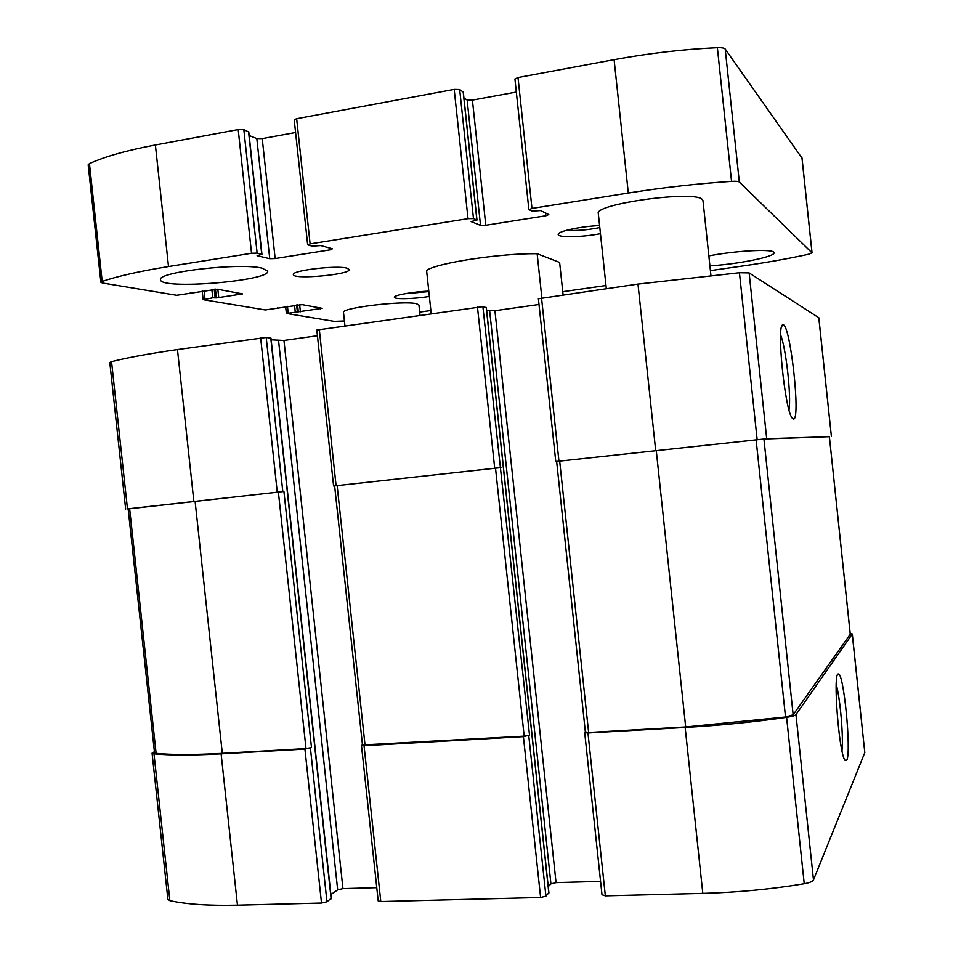 <?xml version="1.0" encoding="UTF-8"?>
<svg xmlns="http://www.w3.org/2000/svg" width="953" height="953" viewBox="0 0 953 953"><rect width="100%" height="100%" fill="white"/><g stroke="black" fill="none" stroke-linecap="round" stroke-linejoin="round"><path stroke-width="1.43" d="M331.084 898.405L326.962 901.776L321.506 903.051L237.464 905.183C208.91 905.826 186.371 904.314 169.86 900.656L167.895 899.418L152.075 753.156L154.422 751.726M152.075 753.156L153.981 753.847C170.277 755.419 192.661 755.431 221.12 753.859L304.924 749.094L311.488 747.581L283.923 491.462L282.803 491.557L266.209 337.433L270.783 338.208M362.462 744.817L361.473 745.449L364.046 745.722L523.411 736.657L529.523 735.12L482.885 306.652L486.244 307.605M361.473 745.449L378.186 900.93L380.795 901.55L540.613 897.5L545.926 896.165L548.809 892.806M585.368 732.035L584.701 732.631L587.965 732.988L685.159 727.461C719.718 725.459 753.525 722.088 786.594 717.347C791.931 716.537 795.052 715.62 795.958 714.619L852.256 634.114L850.207 633.435M602.165 894.736L605.346 895.856L702.814 893.39C737.455 892.449 771.275 889.232 804.237 883.741C809.562 882.776 812.635 881.501 813.481 879.917L864.8 752.596L852.304 633.983M846.788 760.196C851.553 751.703 843.584 671.186 838.283 674.069C832.719 672.115 838.878 752.918 844.942 760.244L846.788 760.196M282.803 491.557L128.155 508.902M125.665 509.093L109.798 362.462L111.549 361.652C127.261 357.637 149.24 353.611 177.472 349.56L266.209 337.433M271.164 339.804L283.958 340.447L317.432 335.73M330.882 894.593L337.672 889.852L278.574 340.745M376.757 887.672L342.949 888.625L337.672 889.852M500.099 467.661L333.931 485.935L500.921 467.601M333.586 485.959L316.825 330.048L482.885 306.652M486.626 310.237L494.929 310.714L539.005 304.495M548.249 886.624L550.929 883.884L489.675 310.964M600.569 881.37L556.052 882.621L550.929 883.884M829.396 436.688L766.7 438.702L555.766 461.526L763.925 438.999L829.384 436.653L850.231 634.055M538.552 298.742L637.986 284.077L739.445 272.725L749.129 272.903L818.841 317.766L831.397 436.426L818.782 317.694M793.396 418.998C801.151 421.083 790.073 321.626 782.889 324.937C776.218 323.496 784.712 409.445 792.098 417.926L793.396 418.998M585.511 731.928L588.632 732.488L685.683 726.96L785.522 717.013L793.158 714.798L850.255 634.257M556.647 461.466L585.38 732.13M334.634 485.875L362.474 744.948L524.186 736.157L529.523 735.12M156.113 753.382L129.632 508.628L128.143 508.831L154.541 752.822L156.113 753.382C172.231 754.907 194.293 754.907 222.311 753.358L306.008 748.593L311.488 747.581M129.632 508.628L283.923 491.462M789.013 409.861C791.395 396.245 785.963 347.738 780.614 334.944M841.975 750.785C843.596 737.11 840.141 697.62 836.21 684.54M563.08 294.727L559.625 262.432L537.147 253.724L541.84 297.753M537.147 253.724C500.218 253.224 436.95 262.921 426.575 270.414L431.185 313.489M215.438 289.104L216.379 297.908L212.757 297.801L203.537 299.73L265.256 309.951L302.077 304.626L322.174 308.355L286.662 313.489L334.181 321.364L344.438 320.982M419.701 312.119L430.875 310.523M562.746 291.689L605.977 285.519M710.414 270.604L741.1 266.221C765.462 262.742 787.917 258.763 808.478 254.284L812.016 252.843L739.314 181.999C738.432 181.32 735.847 181.106 731.547 181.356C697.679 183.584 663.264 187.479 628.301 193.018L531.977 208.421L529.046 209.684L532.119 211.137L540.565 210.565L548.797 214.556L545.89 215.759L485.792 225.253L480.526 225.361L471.163 221.62L476.988 220.048L473.474 218.559L468.018 218.654L310.106 243.897L308.033 244.992L312.381 246.16L320.72 245.576L332.418 248.781L330.334 249.829L275.155 258.549L269.747 258.704L257.107 255.702L261.956 254.356L257.131 253.117L251.532 253.272L168.514 266.542C139.757 271.2 117.66 276.156 102.197 281.421L100.887 282.291L102.555 283.017L176.71 295.287L217.332 289.188L242.598 293.905L216.379 297.908M801.985 158.103L725.209 49.044C724.292 47.995 721.683 47.543 717.371 47.686C683.42 49.246 648.993 53.249 614.113 59.67L518.015 77.538L514.93 78.98L528.867 209.505M516.335 92.072L472.414 100.113L485.792 225.253M463.932 97.992L467.125 99.994L472.414 100.113M463.206 92.096L459.68 89.546L454.2 89.403L296.657 118.708L294.227 119.828L307.652 244.742M295.597 132.503L262.242 138.614L275.155 258.549M249.174 135.529L256.822 138.566L262.242 138.614M248.578 131.931L243.837 129.632L238.214 129.572L155.387 144.975C126.701 150.395 104.723 156.602 89.451 163.606L88.176 164.833L100.887 282.291M709.902 265.839C737.598 264.267 775.373 256.702 774.05 252.748L773.645 252.116C770.882 248.781 734.894 250.83 708.853 255.904M346.987 268.174C336.838 265.041 291.284 270.509 293.357 274.583C292.845 279.872 350.978 274.559 349.239 269.508L346.987 268.174M262.194 268.198C240.895 262.409 156.375 272.046 160.521 279.753C160.199 290.034 270.843 280.956 267.65 271.117L262.194 268.198M420.011 315.074L418.939 305.031L416.521 303.745C404.239 300.302 340.686 307.89 343.509 312.429L344.938 325.747M710.914 275.298L702.98 200.642L702.158 199.356C694.118 190.1 593.576 204.073 598.317 213.615L606.311 288.58M428.802 291.153C414.007 291.606 394.125 295.108 394.411 297.169C393.41 299.492 414.376 299.004 429.362 296.419M599.592 225.587C581.413 226.242 557.981 231.245 558.22 234.307C556.909 237.785 581.961 237.357 600.461 233.688M566.856 230.221C575.957 230.971 586.941 230.09 599.806 227.588M404.656 293.762L428.838 291.582M169.86 900.656L153.981 753.847M237.464 905.183L221.12 753.859M321.506 903.051L304.924 749.094M326.962 901.776L310.416 748.081M380.795 901.55L364.046 745.722M540.613 897.5L523.411 736.657M545.926 896.165L528.76 735.621M605.346 895.856L587.965 732.988M702.814 893.39L685.159 727.461M804.237 883.741L786.594 717.347M813.481 879.917L795.958 714.619M864.8 752.596L852.256 634.114M127.476 508.842L111.549 361.652M193.852 501.302L177.472 349.56M277.252 492.129L260.634 337.731M331.132 898.834L270.771 338.017M342.949 888.625L283.958 340.447M336.087 485.661L319.303 329.393M494.702 468.209L477.453 306.902M548.845 893.14L486.233 307.462M556.052 882.621L494.929 310.714M558.946 461.145L541.518 297.801M655.688 450.495L637.986 284.077M757.147 439.619L739.445 272.725M766.7 438.702L749.129 272.903M588.632 732.488L559.673 461.097M685.683 726.96L656.26 450.471M785.522 717.013L756.11 439.75M793.158 714.798L763.925 438.999M365.047 745.222L337.136 485.565M524.186 736.157L495.524 468.149M306.008 748.593L278.383 492.034M222.311 753.358L195.091 501.195M320.22 307.926L320.315 308.879M299.623 304.615L300.398 311.798M297.562 304.841L298.313 311.893M296.597 304.984L297.324 311.726M294.537 305.282L295.239 311.822M287.449 306.33L288.151 312.858M801.961 157.793L812.016 252.843M725.209 49.044L739.314 181.999M717.371 47.686L731.547 181.356M614.113 59.67L628.301 193.018M518.015 77.538L531.977 208.421M545.604 213.007L545.89 215.759M467.125 99.994L480.526 225.361M463.17 91.774L476.869 219.94M459.68 89.546L473.474 218.559M454.2 89.403L468.018 218.654M296.657 118.708L310.106 243.897M330.155 248.161L330.334 249.829M256.822 138.566L269.747 258.704M248.542 131.526L261.741 254.225M243.837 129.632L257.131 253.117M238.214 129.572L251.532 253.272M155.387 144.975L168.514 266.542M89.451 163.606L102.197 281.421M190.302 292.774L190.386 293.476M240.561 293.417L240.68 294.489M217.844 289.283L218.761 297.812M214.222 289.176L215.14 297.705M211.852 289.462L212.757 297.801M204.061 290.653L204.966 298.98M602.034 895.058L584.701 732.631M331.31 898.584L270.974 338.101M548.928 892.961L486.34 307.521M555.766 461.526L538.374 298.623M850.279 634.15L829.384 436.653M781.829 326.283L782.889 324.937M837.473 675.01L838.283 674.069M277.668 307.783L277.728 308.427M285.638 306.604L286.365 313.358M802.009 157.948L812.063 252.938M463.289 91.929L476.988 220.048M248.757 131.717L261.956 254.356M190.517 292.738L190.612 293.572M202.179 290.939L203.108 299.552M559.077 233.235L558.22 234.307"/></g></svg>
